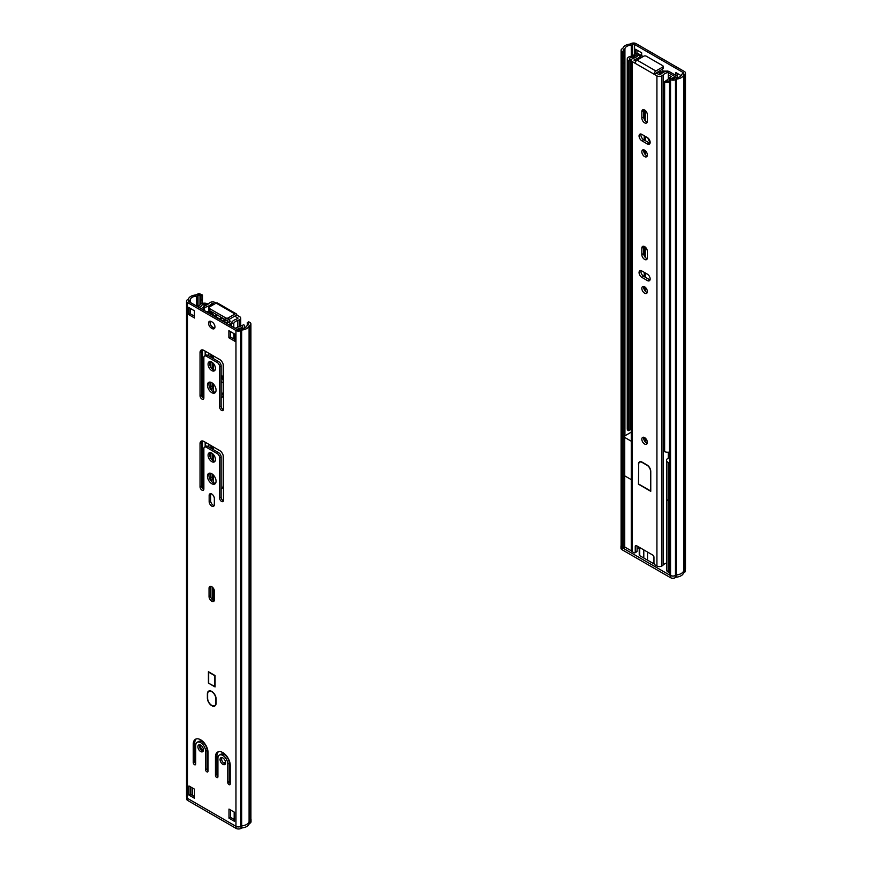 <?xml version="1.0" encoding="UTF-8"?>
<svg xmlns="http://www.w3.org/2000/svg" width="872" height="872" viewBox="0 0 872 872"><rect width="100%" height="100%" fill="white"/><g stroke="black" fill="none" stroke-linecap="round" stroke-linejoin="round"><path stroke-width="1.31" d="M624.516 55.797L624.516 62.697L623.044 63.558L623.044 56.44L624.701 55.688L624.701 51.426L623.6 50.783L623.6 49.65A1.395 0.807 0 0 0 623.186 50.216A1.395 0.807 0 0 0 623.6 50.783M624.516 62.697L623.044 63.558M635.481 53.606L635.481 49.257L641.65 52.811L641.65 55.655M636.963 50.107L636.963 53.279M675.898 75.439L675.898 72.594L681.152 75.624M677.381 73.444L677.381 76.355M682.983 73.553A1.395 0.807 0 0 0 683.397 72.976A1.395 0.807 0 0 0 682.983 72.409L682.983 73.553L681.653 74.316A6.616 3.826 0 0 1 675.32 77.968L673.991 78.742A1.395 0.807 0 0 1 672.018 78.742L670.906 78.099L669.434 78.96L669.62 90.23M624.701 62.806L624.701 547.267L623.229 548.117L622.118 547.474A3.488 2.017 180 0 1 621.093 546.057L621.093 50.216A3.488 2.017 0 0 0 622.118 51.633L623.229 52.276L623.229 56.549M623.229 63.656L623.229 548.117M624.93 435.804L624.93 48.876L623.6 49.65M682.983 72.409L634.565 44.45A1.395 0.807 0 0 0 632.592 44.45L631.263 45.224L631.263 56.168M629.922 427.956A2.78 1.602 180 0 1 631.143 427.433L631.263 432.24A5.232 3.019 180 0 0 630.434 432.621L624.701 435.935M631.263 45.224A6.616 3.826 0 0 0 624.93 48.876M669.434 78.96L670.546 79.592A3.488 2.017 0 0 0 675.473 79.592L676.269 79.134A8.709 5.025 0 0 0 683.659 74.861L684.466 74.403A3.488 2.017 0 0 0 685.49 72.976A3.488 2.017 0 0 0 684.466 71.559L636.037 43.6A3.488 2.017 0 0 0 631.11 43.6L630.314 44.058A8.709 5.025 0 0 0 622.913 48.331L622.118 48.788A3.488 2.017 0 0 0 621.093 50.216M685.49 72.976L685.49 568.817A3.488 2.017 180 0 1 684.466 570.244L683.659 570.702A8.709 5.025 180 0 1 676.269 574.975L675.473 575.433A3.488 2.017 180 0 1 670.546 575.433L669.434 574.79L669.434 90.339M683.659 74.861L683.659 570.702L684.346 570.31L684.346 572.446L683.539 572.904A8.709 5.025 180 0 1 676.149 577.177L675.342 577.635A3.488 2.017 180 0 1 670.415 577.635L621.998 549.687A3.488 2.017 180 0 1 620.973 548.259L620.973 546.123A3.488 2.017 180 0 1 621.093 545.6M676.269 79.134L676.269 574.975M623.229 52.276L624.701 51.426M650.152 142.387A8.709 5.025 60 0 1 647.82 137.874M647.318 121.851L647.318 114.101M628.276 60.746L629.922 60.005A2.78 1.602 0 0 1 629.344 59.013A2.78 1.602 0 0 1 631.143 57.519A10.802 6.235 180 0 0 636.887 54.609L638.075 55.307L636.887 54.609L631.143 57.519A2.78 1.602 0 0 0 629.344 59.013A2.78 1.602 0 0 0 629.922 60.005L629.922 429.929L628.276 430.67A4.872 2.812 180 0 1 627.251 428.937L627.251 59.013A4.872 2.812 0 0 0 628.276 60.746L628.276 430.67M641.705 57.399L640.691 56.811L641.705 57.399M671.669 78.535L675.244 76.758L668.257 72.736L675.244 76.758A10.802 6.235 180 0 0 671.669 78.535M663.396 72.332A2.442 1.406 180 0 1 661.946 72.049A2.442 1.406 180 0 0 663.396 72.332M668.257 74.861L671.222 76.573A13.418 7.75 0 0 0 667.767 79.548L665.914 80.78A2.78 1.602 0 0 0 669.434 80.725A2.78 1.602 0 0 1 665.914 80.78L664.628 81.728A4.872 2.812 0 0 0 669.434 82.121M643.187 56.549L638.021 53.563A1.744 1.003 0 0 0 635.219 53.846A8.709 5.025 180 0 1 630.412 56.386A4.872 2.812 0 0 0 627.251 59.013M675.865 77.946A8.709 5.025 180 0 1 676.585 77.728A1.744 1.003 0 0 0 677.577 76.812A1.744 1.003 0 0 0 677.064 76.104L669.38 71.668A3.488 2.017 0 0 0 667.538 71.112M667.091 71.079A3.488 2.017 0 0 0 666.829 71.079L663.232 71.101M664.628 81.728L664.628 451.652A4.872 2.812 180 0 0 669.434 452.045M661.456 73.619A5.058 2.921 0 0 1 659.842 72.986L658.687 72.322L661.488 72.322L663.33 71.253L662.088 69.4M661.488 72.322L660.235 70.458M630.14 60.157L630.14 74.393L629.922 60.005L631.644 59.296M631.263 73.739L630.14 74.393M663.167 66.359A1.744 1.003 180 0 0 662.655 65.651L646.272 56.19A1.744 1.003 180 0 0 643.798 56.19L637.029 60.103A2.616 1.504 120 0 0 635.176 63.307L654.033 74.185L655.875 73.117L660.006 74.796A6.104 3.521 0 0 0 661.009 74.033A11.325 6.54 180 0 1 667.483 71.003L668.257 72.441A8.709 5.025 0 0 0 663.287 74.774A8.709 5.025 180 0 1 661.859 75.864A3.488 2.017 180 0 1 656.921 75.864L654.033 74.185A2.616 1.504 -60 0 1 655.875 70.992L662.655 67.079L662.655 69.062A1.744 1.003 0 0 0 663.167 68.354L663.167 66.359A1.744 1.003 180 0 1 662.655 67.079M662.655 69.062L655.875 73.117M635.176 63.307L632.287 61.629A3.488 2.017 180 0 1 631.263 60.212A3.488 2.017 180 0 1 632.287 58.784A8.709 5.025 180 0 1 634.162 57.966A8.709 5.025 -0 0 0 638.195 55.089L640.691 55.546A11.325 6.54 180 0 1 635.448 59.274A6.104 3.521 -0 0 0 634.129 59.852L635.721 61.487M637.083 546.014L637.083 550.995L635.241 552.063A1.744 1.003 60 0 1 634.881 552.859A1.744 1.003 60 0 1 634.009 552.772L632.287 551.78A3.488 2.017 180 0 1 631.263 550.363L631.263 60.212M635.241 552.063L635.241 546.373L636.473 545.665A1.744 1.003 -120 0 0 635.601 545.578A1.744 1.003 -120 0 0 635.241 546.373M636.473 545.665L652.736 555.05A1.744 1.003 -120 0 1 653.967 557.186L653.967 562.876A1.744 1.003 60 0 0 655.199 565.012L656.921 566.004L656.921 75.864M641.836 140.774A3.924 2.267 60 0 1 639.274 137.318A3.924 2.267 60 0 1 639.874 134.179A3.924 2.267 60 0 1 641.836 134.375L647.373 137.569A3.924 2.267 60 0 1 649.934 141.024A3.924 2.267 60 0 1 649.335 144.174A3.924 2.267 60 0 1 647.373 143.978L641.836 140.774L643.678 139.705L649.226 142.91A3.924 2.267 -120 0 0 650.032 143.237M644.604 156.6A3.924 2.267 60 0 1 642.043 153.145A3.924 2.267 60 0 1 642.642 150.006A3.924 2.267 60 0 1 646.566 152.273A3.924 2.267 60 0 1 646.566 156.797A3.924 2.267 60 0 1 644.604 156.6M647.373 121.208A3.924 2.267 60 0 1 646.566 123.007A3.924 2.267 60 0 1 643.547 121.96A3.924 2.267 60 0 1 641.836 118.014L641.836 111.605A3.924 2.267 60 0 1 642.642 109.818A3.924 2.267 60 0 1 645.662 110.864A3.924 2.267 60 0 1 647.373 114.81L647.373 121.208M647.373 257.796A3.924 2.267 60 0 1 646.566 259.594A3.924 2.267 60 0 1 643.547 258.548A3.924 2.267 60 0 1 641.836 254.602L641.836 248.193A3.924 2.267 60 0 1 642.642 246.405A3.924 2.267 60 0 1 645.662 247.452A3.924 2.267 60 0 1 647.373 251.398L647.373 257.796M644.604 293.188A3.924 2.267 60 0 1 642.043 289.733A3.924 2.267 60 0 1 642.642 286.594A3.924 2.267 60 0 1 646.566 288.861A3.924 2.267 60 0 1 646.566 293.384A3.924 2.267 60 0 1 644.604 293.188M641.836 277.361A3.924 2.267 60 0 1 639.274 273.906A3.924 2.267 60 0 1 639.874 270.767A3.924 2.267 60 0 1 641.836 270.963L647.373 274.157A3.924 2.267 60 0 1 649.934 277.612A3.924 2.267 60 0 1 649.335 280.762A3.924 2.267 60 0 1 647.373 280.566L641.836 277.361L643.678 276.293L649.226 279.498A3.924 2.267 -120 0 0 650.032 279.825M644.604 437.602A3.924 2.267 60 0 1 647.166 441.058A3.924 2.267 60 0 1 646.566 444.197A3.924 2.267 60 0 1 642.642 441.941A3.924 2.267 60 0 1 642.642 437.406A3.924 2.267 60 0 1 644.604 437.602M638.446 464.275A5.232 3.019 60 0 1 639.525 461.888A5.232 3.019 60 0 1 642.141 462.149L647.068 464.994A5.232 3.019 60 0 1 650.763 471.392L650.763 491.318L638.446 484.2L638.696 464.133M640.691 55.546L640.691 57.988M637.083 548.771A11.325 6.54 0 0 0 639.231 547.431M668.257 72.441L668.257 78.883M668.257 452.219L668.257 458.094M666.546 563.029A8.709 5.025 0 0 0 663.287 564.925A8.709 5.025 180 0 1 661.859 566.004A3.488 2.017 180 0 1 656.921 566.004M634.881 552.859L636.724 551.791A1.744 1.003 -120 0 0 637.083 550.995M641.029 270.636A3.924 2.267 -120 0 0 643.678 276.293M643.798 286.463A3.924 2.267 -120 0 0 646.457 292.12A3.924 2.267 -120 0 0 647.253 292.447M643.798 246.264A3.924 2.267 -120 0 0 643.678 247.125L643.678 253.534A3.924 2.267 -120 0 0 647.253 258.657M643.798 109.676A3.924 2.267 -120 0 0 643.678 110.537L643.678 116.946A3.924 2.267 -120 0 0 647.253 122.069M643.798 149.875A3.924 2.267 -120 0 0 646.457 155.532A3.924 2.267 -120 0 0 647.253 155.859M641.029 134.048A3.924 2.267 -120 0 0 643.678 139.705M643.798 437.275A3.924 2.267 -120 0 0 644.495 440.872A3.924 2.267 -120 0 0 647.253 443.259M638.446 484.2L638.686 464.427A4.883 2.812 60 0 1 639.699 462.193A4.883 2.812 60 0 1 642.141 462.433L647.068 465.277A4.883 2.812 60 0 1 650.523 471.251L650.523 490.882L638.686 484.058M639.231 547.256L639.231 554.941A1.744 1.003 0 0 0 639.732 555.66L643.798 558.004L643.798 549.894L643.798 558.004L654.316 564.075M647.504 552.031L647.504 560.14L647.504 552.031M666.546 460.329L666.546 569.885A5.232 3.019 0 0 0 668.072 572.021L668.072 500.877A5.232 3.019 180 0 1 666.546 498.751A5.232 3.019 0 0 0 668.072 500.877L669.434 501.662L668.072 500.877L668.072 462.465A5.232 3.019 180 0 1 666.546 460.329A5.232 3.019 180 0 1 668.072 458.192L669.434 457.418M631.263 479.622L624.701 475.84L631.263 479.622M681.141 573.58A8.709 5.025 180 0 1 676.149 575.04L675.342 575.509A3.488 2.017 180 0 1 670.415 575.509L621.998 547.551A3.488 2.017 180 0 1 620.973 546.123M684.466 74.403L684.466 570.244A3.488 2.017 180 0 1 684.346 570.31M624.701 546.984L631.35 550.821M668.072 572.021L669.434 572.806M676.149 575.04L676.149 577.177M683.539 571.095L683.539 572.904M685.359 569.351L685.359 571.018A3.488 2.017 180 0 1 684.346 572.446M645.89 442.551L647.318 441.723M668.257 452.328L669.434 453.004M669.434 463.25L668.072 462.465M631.263 441.21L624.701 437.428M643.678 438.136L646.446 439.728L644.681 441.188M197.17 742.301A6.965 4.022 -120 0 0 195.731 745.484L195.731 763.981A1.744 1.003 60 0 1 195.372 764.777A1.744 1.003 60 0 1 194.031 764.319A1.744 1.003 60 0 1 193.268 762.564L193.268 744.067A10.453 6.039 60 0 1 195.426 739.282A10.453 6.039 60 0 1 203.492 742.083A10.453 6.039 60 0 1 208.048 752.601L208.048 771.099A1.744 1.003 60 0 1 207.689 771.894A1.744 1.003 60 0 1 206.348 771.426A1.744 1.003 60 0 1 205.585 769.671L205.585 751.184A6.965 4.022 -120 0 0 202.544 744.165A6.965 4.022 -120 0 0 197.17 742.301L198.653 741.44A6.965 4.022 60 0 1 204.026 743.315A6.965 4.022 60 0 1 207.067 750.323L207.067 768.821A1.744 1.003 -120 0 0 208.048 770.783M196.222 738.944A10.453 6.039 -120 0 0 194.739 743.217L194.739 761.703A1.744 1.003 -120 0 0 195.731 763.676M221.761 757.572A3.924 2.267 -120 0 0 224.311 763.491A3.924 2.267 -120 0 0 225.39 763.861M222.84 764.341A3.924 2.267 60 0 1 220.278 760.885A3.924 2.267 60 0 1 220.878 757.746A3.924 2.267 60 0 1 224.802 760.003A3.924 2.267 60 0 1 224.802 764.537A3.924 2.267 60 0 1 222.84 764.341M199.579 744.764A3.924 2.267 -120 0 0 202.141 750.683A3.924 2.267 -120 0 0 203.209 751.054M200.658 751.533A3.924 2.267 60 0 1 198.097 748.078A3.924 2.267 60 0 1 198.696 744.939A3.924 2.267 60 0 1 202.62 747.206A3.924 2.267 60 0 1 202.62 751.729A3.924 2.267 60 0 1 200.658 751.533M219.352 755.098A6.965 4.022 -120 0 0 217.913 758.291L217.913 776.788A1.744 1.003 60 0 1 217.542 777.584A1.744 1.003 60 0 1 216.202 777.116A1.744 1.003 60 0 1 215.449 775.372L215.449 756.874A10.453 6.039 60 0 1 217.608 752.089A10.453 6.039 60 0 1 225.663 754.88A10.453 6.039 60 0 1 230.23 765.409L230.23 783.906A1.744 1.003 60 0 1 229.87 784.702A1.744 1.003 60 0 1 228.529 784.233A1.744 1.003 60 0 1 227.766 782.478L227.766 763.981A6.965 4.022 -120 0 0 224.725 756.972A6.965 4.022 -120 0 0 219.352 755.098L220.834 754.247A6.965 4.022 60 0 1 226.197 756.111A6.965 4.022 60 0 1 229.249 763.131L229.249 781.628A1.744 1.003 -120 0 0 230.23 783.59M218.403 751.751A10.453 6.039 -120 0 0 216.921 756.013L216.921 774.51A1.744 1.003 -120 0 0 217.913 776.472M214.338 504.615A3.662 2.115 60 0 1 213.575 506.283A3.662 2.115 60 0 1 210.762 505.302A3.662 2.115 60 0 1 209.16 501.629L209.16 495.503A3.662 2.115 60 0 1 209.923 493.835A3.662 2.115 60 0 1 212.735 494.816A3.662 2.115 60 0 1 214.338 498.49L214.338 504.615M210.817 493.672A3.662 2.115 -120 0 0 210.643 494.653L210.643 500.768A3.662 2.115 -120 0 0 214.163 505.586M209.531 473.169A6.104 3.521 -120 0 0 210.174 479.622A6.104 3.521 -120 0 0 215.449 483.415M211.743 473.736A6.104 3.521 60 0 1 215.733 479.11A6.104 3.521 60 0 1 214.795 484.004A6.104 3.521 60 0 1 208.702 480.483A6.104 3.521 60 0 1 208.702 473.431A6.104 3.521 60 0 1 211.743 473.736M203.863 448.699L203.863 489.029A2.703 1.559 60 0 1 203.307 490.271A2.703 1.559 60 0 1 201.225 489.541A2.703 1.559 60 0 1 200.037 486.827L200.037 443.641A5.406 3.117 60 0 1 201.16 441.178A5.406 3.117 60 0 1 203.863 441.439L219.635 450.541A5.406 3.117 60 0 1 223.45 457.157L223.45 500.343A2.703 1.559 60 0 1 222.894 501.574A2.703 1.559 60 0 1 220.812 500.855A2.703 1.559 60 0 1 219.635 498.141L219.635 457.8A3.488 2.017 -120 0 0 217.172 453.538L206.326 447.271A3.488 2.017 -120 0 0 204.582 447.096A3.488 2.017 -120 0 0 203.863 448.699M204.582 447.096L206.065 446.246A3.488 2.017 60 0 1 207.809 446.42L218.643 452.677A3.488 2.017 60 0 1 221.117 456.95L221.117 497.28A2.703 1.559 -120 0 0 223.417 500.768M201.999 440.927A5.406 3.117 -120 0 0 201.519 442.791L201.519 485.977A2.703 1.559 -120 0 0 203.819 489.465M209.978 452.612A5.232 3.019 -120 0 0 210.61 458.029A5.232 3.019 -120 0 0 214.992 461.288M211.743 453.102A5.232 3.019 60 0 1 215.166 457.713A5.232 3.019 60 0 1 214.359 461.898A5.232 3.019 60 0 1 209.138 458.879A5.232 3.019 60 0 1 209.138 452.851A5.232 3.019 60 0 1 211.743 453.102M214.458 599.653A3.837 2.213 60 0 1 213.662 601.408A3.837 2.213 60 0 1 210.708 600.383A3.837 2.213 60 0 1 209.04 596.524L209.04 588.273A3.837 2.213 60 0 1 209.836 586.518A3.837 2.213 60 0 1 212.79 587.543A3.837 2.213 60 0 1 214.458 591.401L214.458 599.653M210.719 586.344A3.837 2.213 -120 0 0 210.512 587.412L210.512 595.674A3.837 2.213 -120 0 0 214.25 600.721M208.419 671.713L215.079 675.56L215.079 686.94L208.419 683.103L208.419 671.713M208.419 683.103L214.828 686.515L214.828 675.702L208.67 672.149L208.67 682.961M188.952 785.966L194.5 789.171L194.5 798.272L188.952 795.068L188.952 785.966M190.434 786.817L190.434 794.218L194.5 796.561M188.952 795.068L190.434 794.218M228.998 809.085L234.546 812.29L234.546 821.391L228.998 818.187L228.998 809.085M230.481 809.935L230.481 817.337L234.546 819.691M228.998 818.187L230.481 817.337M216.125 703.126A6.191 3.575 60 0 1 214.839 705.96A6.191 3.575 60 0 1 210.076 704.303A6.191 3.575 60 0 1 207.373 698.069L207.373 693.949A6.191 3.575 60 0 1 208.659 691.115A6.191 3.575 60 0 1 213.422 692.771A6.191 3.575 60 0 1 216.125 698.995L216.125 703.126M210.25 321.19A4.011 2.311 -120 0 0 212.855 327.262L213.596 327.687A4.011 2.311 -120 0 0 214.719 328.068M212.114 328.548L211.373 328.112A4.011 2.311 60 0 1 208.757 324.58A4.011 2.311 60 0 1 209.378 321.376A4.011 2.311 60 0 1 211.373 321.572L212.114 321.997A4.011 2.311 60 0 1 214.741 325.529A4.011 2.311 60 0 1 214.12 328.744A4.011 2.311 60 0 1 212.114 328.548L213.596 327.687M223.45 409.284A2.703 1.559 60 0 1 222.894 410.527A2.703 1.559 60 0 1 220.812 409.796A2.703 1.559 60 0 1 219.635 407.082L219.635 366.741A3.488 2.017 -120 0 0 217.172 362.48L206.326 356.212A3.488 2.017 -120 0 0 204.582 356.048A3.488 2.017 -120 0 0 203.863 357.64L203.863 397.97A2.703 1.559 60 0 1 203.307 399.213A2.703 1.559 60 0 1 201.225 398.482A2.703 1.559 60 0 1 200.037 395.768L200.037 352.593A5.406 3.117 60 0 1 201.16 350.119A5.406 3.117 60 0 1 203.863 350.381L219.635 359.493A5.406 3.117 60 0 1 223.45 366.109L223.45 409.284M204.582 356.048L206.065 355.187A3.488 2.017 60 0 1 207.809 355.362L218.643 361.618A3.488 2.017 60 0 1 221.117 365.891L221.117 406.221A2.703 1.559 -120 0 0 223.417 409.709M201.999 349.868A5.406 3.117 -120 0 0 201.519 351.732L201.519 394.918A2.703 1.559 -120 0 0 203.819 398.406M209.978 361.553A5.232 3.019 -120 0 0 213.226 369.728A5.232 3.019 -120 0 0 214.992 370.229M211.743 370.589A5.232 3.019 60 0 1 208.332 365.978A5.232 3.019 60 0 1 209.138 361.793A5.232 3.019 60 0 1 214.359 364.812A5.232 3.019 60 0 1 214.359 370.84A5.232 3.019 60 0 1 211.743 370.589M209.531 382.11A6.104 3.521 -120 0 0 209.476 387.092A6.104 3.521 -120 0 0 213.226 391.79A6.104 3.521 -120 0 0 215.449 392.356M211.743 392.64A6.104 3.521 60 0 1 207.765 387.266A6.104 3.521 60 0 1 208.702 382.383A6.104 3.521 60 0 1 214.795 385.904A6.104 3.521 60 0 1 214.795 392.945A6.104 3.521 60 0 1 211.743 392.64M228.878 337.791L228.878 330.673L235.037 334.238L235.037 341.344L228.878 337.791L230.35 336.941L235.037 339.644M230.35 331.534L230.35 336.941M188.461 314.454L188.461 307.347L194.62 310.901L194.62 318.018L188.461 314.454L189.943 313.604L194.62 316.307M200.909 304.001L200.909 300.153L202.566 299.412L202.566 295.139L201.094 296L201.094 300.262M202.38 299.521L202.38 303.402M189.943 308.198L189.943 313.604M190.347 302.453L190.347 299.783L189.017 300.546A1.395 0.807 0 0 0 188.603 301.123A1.395 0.807 0 0 0 189.017 301.69L237.435 329.649A1.395 0.807 0 0 0 239.408 329.649L240.737 328.875A6.616 3.826 0 0 0 247.07 325.223L248.4 324.449A1.395 0.807 0 0 0 248.814 323.883A1.395 0.807 0 0 0 248.4 323.316L247.299 322.673L247.299 325.093M201.094 296L199.982 295.357A1.395 0.807 0 0 0 198.009 295.357L196.68 296.131L196.68 306.116M190.347 313.844L190.347 308.437M196.68 296.131A6.616 3.826 0 0 0 190.347 299.783M241.686 330.041A8.709 5.025 0 0 0 249.087 325.768L249.883 325.31A3.488 2.017 0 0 0 250.907 323.883L250.907 819.724A3.488 2.017 180 0 1 249.883 821.141L249.087 821.609A8.709 5.025 180 0 1 241.686 825.871L240.89 826.34A3.488 2.017 180 0 1 235.963 826.34L187.535 798.381A3.488 2.017 180 0 1 186.51 796.954L186.51 301.123A3.488 2.017 0 0 0 187.535 302.54L235.963 330.499A3.488 2.017 0 0 0 240.89 330.499L241.686 330.041L241.686 825.871L241.01 826.264A3.488 2.017 180 0 1 240.89 826.329L240.89 330.499M250.907 323.883A3.488 2.017 0 0 0 249.883 322.466L248.771 321.823L247.299 322.673M249.087 325.768L249.087 821.609M202.566 295.139L201.454 294.507A3.488 2.017 0 0 0 196.527 294.507L195.731 294.965A8.709 5.025 0 0 0 188.341 299.238L187.535 299.695A3.488 2.017 0 0 0 186.51 301.123M215.875 702.985L215.875 698.854A5.842 3.368 -120 0 0 213.324 692.978A5.842 3.368 -120 0 0 208.833 691.42A5.842 3.368 -120 0 0 207.623 694.09L207.623 698.221A5.842 3.368 -120 0 0 210.163 704.086A5.842 3.368 -120 0 0 214.665 705.655A5.842 3.368 -120 0 0 215.875 702.985L216.125 702.843M210.882 448.197L210.882 447.914A8.709 5.025 60 0 1 211.253 445.712M212.397 446.366A8.709 5.025 -120 0 0 212.365 447.064L212.365 449.047M212.365 453.527L212.365 460.176M212.365 474.139L212.365 476.94A8.709 5.025 -120 0 0 214.349 483.317M211.602 481.54A8.709 5.025 60 0 1 210.882 477.791L210.882 473.343M210.882 458.476L210.882 452.732M223.21 455.457L223.21 484.908A8.709 5.025 60 0 1 221.401 488.898A8.709 5.025 60 0 1 221.117 489.039M221.117 488.451A8.709 5.025 -120 0 0 222.077 488.364M212.365 587.139L212.365 599.707M210.882 597.462L210.882 586.366M210.882 357.139L210.882 356.855A8.709 5.025 60 0 1 211.253 354.653M212.397 355.307A8.709 5.025 -120 0 0 212.365 356.005L212.365 358M212.365 362.469L212.365 369.118M212.365 383.091L212.365 385.882A8.709 5.025 -120 0 0 214.349 392.258M211.602 390.482A8.709 5.025 60 0 1 210.882 386.732L210.882 382.285M210.882 367.417L210.882 361.673M223.21 364.398L223.21 393.85A8.709 5.025 60 0 1 221.401 397.839A8.709 5.025 60 0 1 221.117 397.981M221.117 397.392A8.709 5.025 -120 0 0 222.077 397.305M243.146 328.548A4.872 2.812 0 0 0 244.749 326.466A4.872 2.812 0 0 0 243.724 324.733L242.078 325.474A2.78 1.602 0 0 1 242.656 326.466A2.78 1.602 0 0 1 240.857 327.97A10.802 6.235 180 0 0 237.01 329.398L240.857 327.97A2.78 1.602 0 0 0 242.656 326.466A2.78 1.602 0 0 0 242.078 325.474L239.942 326.553A13.418 7.75 0 0 0 235.157 328.33M201.781 305.407L199.306 307.631A10.802 6.235 180 0 0 201.781 305.407A2.78 1.602 0 0 1 206.086 304.699A2.78 1.602 0 0 0 201.781 305.407M209.487 310.519L208.67 310.988L211.46 314.225L210.316 313.56A2.442 1.406 180 0 0 208.877 313.157A2.442 1.406 180 0 1 210.316 313.56L226.731 323.043A2.442 1.406 180 0 1 227.429 323.872A2.442 1.406 180 0 0 226.731 323.043L225.586 322.378L228.377 322.368L226.927 320.198M207.373 304.633L207.373 303.75A4.872 2.812 0 0 0 199.819 304.982A8.709 5.025 180 0 1 197.824 306.77M207.373 303.75L206.37 305.146M220.376 316.808L220.376 319.37L222.84 320.787L226.099 320.787L225.368 319.686M222.84 320.787L225.39 319.719M228.987 319.446L230.23 321.299L228.377 322.368M211.678 311.784L210.948 312.034L214.207 315.806L216.681 317.234L216.681 314.672M215.319 313.887L216.06 314.738L214.207 315.806M208.67 310.988L209.694 310.639M222.218 317.877L220.376 319.37M216.681 315.097L216.06 314.738M209.247 311.664A5.058 2.921 0 0 0 208.463 311.642L206.304 311.664M201.149 308.699A13.418 7.75 0 0 0 203.743 306.595M204.964 305.636L206.37 304.829M230.012 325.354L230.066 324.112A5.058 2.921 0 0 0 230.066 324.035A5.058 2.921 0 0 0 228.824 322.117M224.682 319.719L222.218 318.302M228.202 317.909L234.971 313.996A2.616 1.504 -60 0 1 236.279 313.865L217.433 302.976A2.616 1.504 120 0 0 216.125 303.107L209.345 307.02A1.744 1.003 180 0 0 208.833 307.74L208.833 309.724A1.744 1.003 0 0 0 209.345 310.443L225.728 319.904A1.744 1.003 0 0 0 228.202 319.904L228.202 317.909A1.744 1.003 180 0 1 225.728 317.909L209.345 308.448A1.744 1.003 180 0 1 208.833 307.74M236.279 313.865A2.616 1.504 -60 0 1 236.824 315.065L239.713 316.732A3.488 2.017 180 0 1 240.737 318.16A3.488 2.017 180 0 1 239.713 319.577A8.709 5.025 180 0 1 237.838 320.406A8.709 5.025 0 0 0 233.805 323.283L231.309 322.825A11.325 6.54 180 0 1 236.552 319.087A6.104 3.521 0 0 0 237.871 318.509L234.971 315.991L228.202 319.904M214.272 304.175L211.994 303.576A6.104 3.521 0 0 0 210.991 304.339A11.325 6.54 180 0 1 204.517 307.358L203.743 305.919A8.709 5.025 0 0 0 208.713 303.598A8.709 5.025 180 0 1 210.141 302.508A3.488 2.017 180 0 1 215.079 302.508L234.971 313.996M221.968 375.985A3.924 2.267 -120 0 0 223.21 380.377M236.824 315.065L234.971 316.133M231.309 322.825L231.309 326.106M233.805 323.283L233.805 327.545M203.743 305.919L203.743 310.192M204.517 307.358L204.517 310.639M223.058 395.31A3.924 2.267 60 0 1 223.21 392.28M223.21 382.961L222.774 382.71A3.924 2.267 60 0 1 221.117 381.118M221.117 375.995A3.924 2.267 60 0 1 222.774 376.312L223.21 376.562M225.565 762.161L224.627 762.706A6.278 3.619 -120 0 0 225.521 763.491M199.688 744.775A6.278 3.619 -120 0 0 203.34 750.683M250.907 819.124A3.488 2.017 180 0 1 251.027 819.647A3.488 2.017 180 0 1 250.002 821.075L249.207 821.533A8.709 5.025 180 0 1 246.678 824.422M241.817 825.86L241.817 827.942L241.01 828.4A3.488 2.017 180 0 1 236.083 828.4L187.654 800.442A3.488 2.017 180 0 1 186.641 799.024L186.641 797.488M249.207 821.533L249.207 823.669A8.709 5.025 180 0 1 241.817 827.942M251.027 819.647L251.027 821.784A3.488 2.017 180 0 1 250.002 823.212L249.207 823.669M632.592 44.45L632.592 55.699M634.565 54.5L634.565 44.45M622.118 51.633L622.118 547.474M675.473 79.592L675.473 575.433M670.546 575.433L670.546 79.592M631.143 73.815L631.143 427.433M644.223 109.818L644.223 119.17M644.223 135.76L644.223 140.021M644.223 150.017L644.223 152.96M644.223 246.405L644.223 255.758M644.223 272.337L644.223 276.609M644.223 286.605L644.223 289.548M644.55 109.981L644.55 119.78L644.55 109.981M644.55 135.945L644.55 140.207L644.55 135.945M644.55 150.169L644.55 153.57L644.55 150.169M644.55 246.569L644.55 256.357L644.55 246.569M644.55 272.533L644.55 276.795L644.55 272.533M644.55 286.757L644.55 290.158L644.55 286.757M645.269 291.128L645.269 287.259M645.269 277.209L645.269 272.936M645.269 257.338L645.269 247.07M645.269 154.54L645.269 150.671M645.269 140.621L645.269 136.359M645.269 120.75L645.269 110.482M659.842 72.986L659.842 74.872M655.875 70.992L637.029 60.103M632.287 61.629L632.287 551.78M635.448 59.274L635.448 61.323M634.129 60.571L634.129 59.852M661.859 75.864L661.859 566.004M663.287 74.774L663.287 564.925M647.373 280.566L649.226 279.498M641.836 248.193L643.678 247.125M641.836 254.602L643.678 253.534M641.836 111.605L643.678 110.537M641.836 118.014L643.678 116.946M647.373 143.978L649.226 142.91M621.998 547.551L621.998 549.687M670.415 575.509L670.415 577.635M675.342 575.509L675.342 577.635M639.732 555.66L639.732 547.551M205.585 751.184L207.067 750.323M205.585 769.671L207.067 768.821M193.268 744.067L194.739 743.217M193.268 762.564L194.739 761.703M227.766 763.981L229.249 763.131M227.766 782.478L229.249 781.628M215.449 756.874L216.921 756.013M215.449 775.372L216.921 774.51M209.16 501.629L210.643 500.768M209.16 495.503L210.643 494.653M206.326 447.271L207.809 446.42M217.172 453.538L218.643 452.677M219.635 457.8L221.117 456.95M219.635 498.141L221.117 497.28M200.037 443.641L201.519 442.791M200.037 486.827L201.519 485.977M209.04 596.524L210.512 595.674M209.04 588.273L210.512 587.412M211.373 328.112L212.855 327.262M219.635 407.082L221.117 406.221M200.037 352.593L201.519 351.732M200.037 395.768L201.519 394.918M206.326 356.212L207.809 355.362M217.172 362.48L218.643 361.618M219.635 366.741L221.117 365.891M248.4 323.316L248.4 324.449M199.982 304.764L199.982 295.357M189.017 301.69L189.017 300.546M198.009 295.357L198.009 306.661M249.883 821.141L249.883 325.31M235.963 826.34L235.963 330.499M187.535 302.54L187.535 798.381M210.882 447.914L212.365 447.064M210.882 477.791L212.365 476.94M210.882 356.855L212.365 356.005M210.882 386.732L212.365 385.882M233.979 339.034L233.979 333.627M205.171 351.133L205.171 355.7M205.171 442.191L205.171 446.758M202.62 488.603L202.62 440.96M202.62 397.545L202.62 349.901M208.582 446.867L208.582 444.164M208.582 355.809L208.582 353.106M208.833 353.258L208.833 355.961M208.833 444.306L208.833 447.02M237.871 317.8L237.871 318.509M213.226 600.361L213.226 588.066M213.226 481.072L213.226 474.891M213.226 460.787L213.226 454.312M213.226 449.549L213.226 446.846M213.226 390.013L213.226 383.833M213.226 369.728L213.226 363.264M213.226 358.49L213.226 355.787M213.226 304.786L213.226 303.576M225.728 317.909L225.728 319.904M209.345 310.443L209.345 308.448M211.994 303.576L211.994 305.494M210.991 304.339L210.991 306.072M239.713 326.597L239.713 319.577M237.838 320.406L237.838 327.131M236.083 826.405L236.083 828.4M241.01 826.264L241.01 828.4M250.002 821.075L250.002 823.212M187.654 798.447L187.654 800.442M192.276 795.286L192.276 787.885M234.176 812.072L234.176 819.473M677.577 76.812L677.577 77.684M640.637 461.648L639.699 462.193M208.833 691.42L209.858 690.831M214.665 705.655L215.689 705.067M194.423 310.792L194.423 316.198M244.749 326.466L244.749 327.97M240.737 318.16L240.737 325.965M190.75 787.002L190.75 794.403"/></g></svg>
